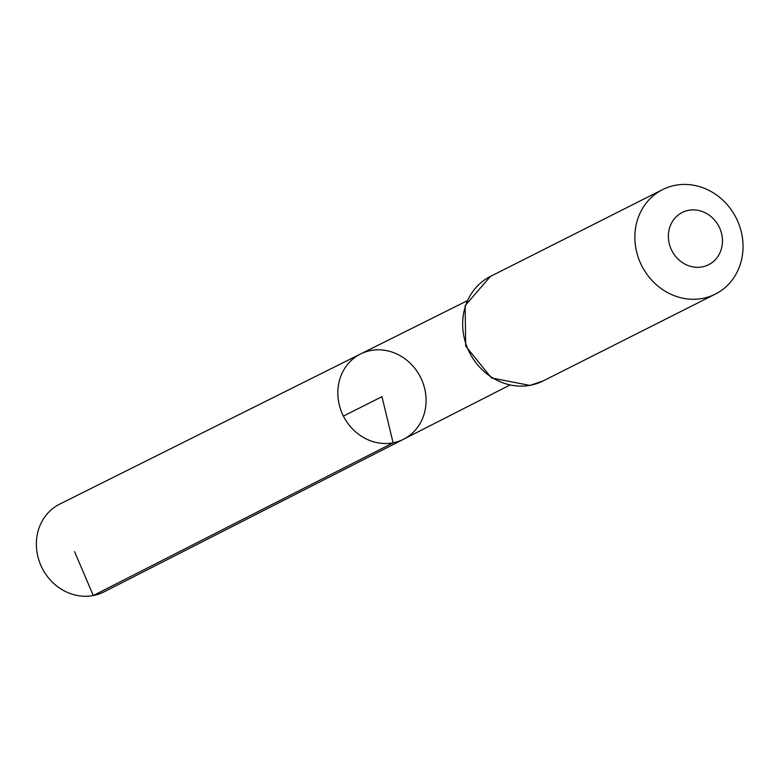 <?xml version="1.0" encoding="UTF-8"?>
<svg xmlns="http://www.w3.org/2000/svg" width="780" height="780" viewBox="0 0 780 780"><rect width="100%" height="100%" fill="white"/><g stroke="black" fill="none" stroke-linecap="round" stroke-linejoin="round"><path stroke-width="1.17" d="M393.11 442.816A47.746 43.163 63.2 0 0 403.591 439.228A47.746 43.163 63.2 0 0 420.498 377.237A47.746 43.163 63.2 0 0 360.604 353.964A47.746 43.163 63.2 0 0 340.977 410.485A47.746 43.163 63.2 0 0 393.11 442.816A47.746 43.163 63.2 0 0 403.591 439.228L104.081 591.844A49.16 44.441 63.2 0 1 93.288 595.54A49.16 44.441 63.2 0 1 39.604 562.253A49.16 44.441 63.2 0 1 59.816 504.055L360.604 353.964A47.746 43.163 63.2 0 0 340.977 410.485A47.746 43.163 63.2 0 0 393.11 442.816M702.244 266.887A29.26 26.452 -116.8 0 1 669.328 228.793A29.26 26.452 -116.8 0 1 714.646 220.145A29.26 26.452 -116.8 0 1 702.244 266.887M702.643 298.418A58.529 52.913 -116.8 0 1 638.771 258.901A58.529 52.913 -116.8 0 1 662.61 189.599A58.529 52.913 -116.8 0 1 736.203 218.039A58.529 52.913 -116.8 0 1 715.309 294.119A58.529 52.913 -116.8 0 1 702.643 298.418M343.405 416.11L381.956 396.669L393.11 442.816L93.288 595.54L74.568 551.675M530.429 385.252A58.529 52.913 -116.8 0 1 466.557 345.735A58.529 52.913 -116.8 0 1 490.396 276.442L465.133 305.643L465.699 346.125L491.478 377.959L529.971 385.418L543.104 380.952A58.529 52.913 -116.8 0 1 530.429 385.252M467.074 300.836L360.604 353.964M509.623 385.203L403.591 439.228M662.61 189.599L490.396 276.442M715.309 294.119L543.104 380.952"/></g></svg>
